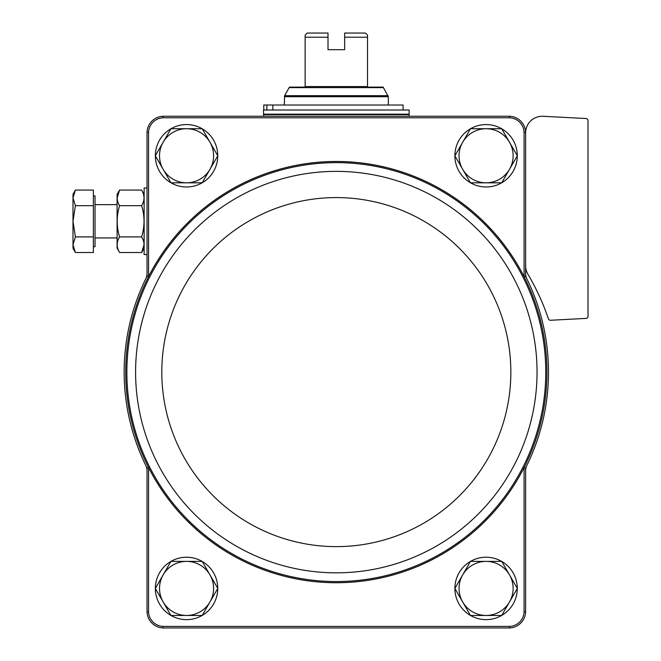 <?xml version="1.0" encoding="UTF-8"?>
<svg xmlns="http://www.w3.org/2000/svg" width="661" height="661" viewBox="0 0 661 661"><rect width="100%" height="100%" fill="white"/><g stroke="black" fill="none" stroke-linecap="round" stroke-linejoin="round"><path stroke-width="0.99" d="M148.56 611.863L148.56 467.575A210.644 210.644 0 0 0 524.082 467.575L524.082 611.863A15.129 15.129 0 0 1 509.524 626.421L163.127 626.421A15.129 15.129 0 0 1 148.56 611.863L147.039 611.888A16.649 16.649 0 0 0 163.093 627.95L509.548 627.95A16.649 16.649 0 0 0 525.611 611.888L524.082 611.863M147.039 467.947L147.039 470.88A12.476 12.476 0 0 0 145.767 465.394A212.164 212.164 0 0 0 147.039 467.947L148.56 467.575M526.883 465.394A12.476 12.476 0 0 0 525.611 470.88L525.611 467.947A212.164 212.164 0 0 0 525.611 276.257L525.611 273.324A12.476 12.476 0 0 0 526.883 278.81M147.039 470.88L147.039 611.888M147.039 273.324L147.039 276.257L148.56 276.629L148.56 132.34L147.039 132.316L147.039 273.324A12.476 12.476 0 0 1 145.767 278.81A212.164 212.164 0 0 0 145.767 465.394M525.611 265.763A16.641 16.641 0 0 0 527.932 274.241A237.125 237.125 0 0 1 548.415 318.85A2.082 2.082 0 0 0 550.497 320.263L586.043 318.404A2.082 2.082 0 0 0 588.009 316.322L588.009 120.599A2.082 2.082 0 0 0 586.043 118.526L543.119 116.278A16.641 16.641 0 0 0 525.611 132.894L525.611 132.316L524.082 132.34L524.082 276.629L525.611 276.257M525.611 132.894L525.611 273.324M525.611 467.947L524.082 467.575M525.611 611.888L525.611 470.88M525.611 132.316A16.649 16.649 0 0 0 509.548 116.253L163.093 116.253A16.649 16.649 0 0 0 147.039 132.316M524.082 276.629A210.644 210.644 0 0 0 148.56 276.629M524.082 132.34A15.129 15.129 0 0 0 509.524 117.782L163.127 117.782A15.129 15.129 0 0 0 148.56 132.34M163.127 117.782L163.093 116.253M509.548 116.253L509.524 117.782M163.093 627.95L163.127 626.421M509.524 626.421L509.548 627.95M147.039 276.257A212.164 212.164 0 0 0 145.767 278.81M155.36 155.732A31.199 31.199 0 0 1 170.926 128.771M170.992 128.73A31.199 31.199 0 0 1 202.126 128.73M202.192 128.771A31.199 31.199 0 0 1 217.758 155.732M217.758 155.814A31.199 31.199 0 0 1 202.192 182.775M202.126 182.816A31.199 31.199 0 0 1 170.992 182.816M170.926 182.775A31.199 31.199 0 0 1 155.36 155.814M155.36 588.389A31.199 31.199 0 0 1 170.926 561.429M170.992 561.387A31.199 31.199 0 0 1 202.126 561.387M202.192 561.429A31.199 31.199 0 0 1 217.758 588.389M217.758 588.472A31.199 31.199 0 0 1 202.192 615.432M202.126 615.474A31.199 31.199 0 0 1 170.992 615.474M170.926 615.432A31.199 31.199 0 0 1 155.36 588.472M454.892 155.732A31.199 31.199 0 0 1 470.45 128.771M470.525 128.73A31.199 31.199 0 0 1 501.658 128.73M501.724 128.771A31.199 31.199 0 0 1 517.29 155.732M517.29 155.814A31.199 31.199 0 0 1 501.724 182.775M501.658 182.816A31.199 31.199 0 0 1 470.525 182.816M470.45 182.775A31.199 31.199 0 0 1 454.892 155.814M454.892 588.389A31.199 31.199 0 0 1 470.45 561.429M470.525 561.387A31.199 31.199 0 0 1 501.658 561.387M501.724 561.429A31.199 31.199 0 0 1 517.29 588.389M517.29 588.472A31.199 31.199 0 0 1 501.724 615.432M501.658 615.474A31.199 31.199 0 0 1 470.525 615.474M470.45 615.432A31.199 31.199 0 0 1 454.892 588.472M470.475 615.474L454.867 588.43L470.475 561.387L501.699 561.387L517.315 588.43L501.699 615.474L470.475 615.474M486.091 561.387A27.043 27.043 0 0 1 509.507 601.948A27.043 27.043 0 0 1 462.675 601.948A27.043 27.043 0 0 1 486.091 561.387M470.475 182.816L454.867 155.773L470.475 128.73L501.699 128.73L517.315 155.773L509.507 169.299L501.699 182.816L470.475 182.816M486.091 128.73A27.043 27.043 0 0 1 509.507 169.299A27.043 27.043 0 0 1 462.675 169.299A27.043 27.043 0 0 1 486.091 128.73M170.951 615.474L155.335 588.43L163.143 574.905L170.951 561.387L202.175 561.387L217.783 588.43L202.175 615.474L170.951 615.474M186.559 561.387A27.043 27.043 0 0 1 209.975 601.948A27.043 27.043 0 0 1 163.143 601.948A27.043 27.043 0 0 1 186.559 561.387M155.335 155.773L170.951 128.73L202.175 128.73L217.783 155.773L202.175 182.816L170.951 182.816L155.335 155.773M186.559 128.73A27.043 27.043 0 0 1 209.975 169.299A27.043 27.043 0 0 1 163.143 169.299A27.043 27.043 0 0 1 186.559 128.73M305.126 87.128L305.126 37.206L328.005 37.206L328.005 33.05L328.005 49.691L344.645 49.691L344.645 33.05L344.645 37.206L367.524 37.206L367.524 87.128L367.524 86.574L305.126 86.574L305.126 87.128L289.444 87.128L284.602 95.655L284.321 105.016M344.645 33.05L365.442 33.05L367.524 35.132L367.524 37.206M328.005 33.05L307.2 33.05L305.126 35.132L305.126 37.206M289.245 87.616L383.405 87.616L383.198 87.128L367.524 87.128M409.126 110.015L263.524 110.015L263.524 114.171L409.126 114.171L409.126 110.015M263.937 114.171L263.524 116.253M272.877 110.015L272.877 105.016L263.772 105.016L263.772 110.015M266.904 105.016L266.904 110.015M272.877 105.016L403.094 105.016L403.094 110.015M147.039 254.576L144.123 254.576L144.123 188.013L147.039 188.013M75.404 252.519L93.375 252.519L93.375 190.071L75.404 190.071L72.991 197.879L75.404 205.687L72.991 221.295L75.404 236.911L72.991 244.71L75.404 252.519L72.991 244.71L72.991 248.338L75.404 252.519L72.991 244.71L72.991 194.251L75.404 190.071M93.375 195.92L95.035 195.92L95.035 246.677L93.375 246.677M95.035 237.935L117.088 237.935M93.375 236.911L75.404 236.911M93.375 205.687L75.404 205.687M119.575 190.071L117.088 194.392L117.088 248.206L119.575 252.519C116.41 247.33 116.41 242.133 119.575 236.911C116.41 226.492 116.41 216.081 119.575 205.687C116.41 200.498 116.41 195.292 119.575 190.071L117.162 197.879L119.575 190.071L141.636 190.071C144.8 195.259 144.8 200.465 141.636 205.687C144.8 216.097 144.8 226.508 141.636 236.911L119.575 236.911M141.636 205.687L119.575 205.687M141.636 236.911C144.8 242.1 144.8 247.297 141.636 252.519L144.048 244.71L141.636 252.519L119.575 252.519M147.163 279.496A210.619 210.619 0 0 0 288.791 577.284A210.619 210.619 0 0 0 546.944 372.102A210.619 210.619 0 0 0 147.163 279.496M545.779 372.102A209.454 209.454 0 0 0 231.598 190.707A209.454 209.454 0 0 0 231.598 553.497A209.454 209.454 0 0 0 545.779 372.102M537.046 372.102A200.721 200.721 0 0 0 235.96 198.267A200.721 200.721 0 0 0 235.96 545.936A200.721 200.721 0 0 0 537.046 372.102M510.846 372.102A174.521 174.521 0 0 0 249.065 220.964A174.521 174.521 0 0 0 249.065 523.239A174.521 174.521 0 0 0 510.846 372.102M383.405 87.616L388.329 96.696L284.321 96.696M388.048 95.655L284.602 95.655M408.713 114.171L409.126 114.593L263.524 114.593M388.329 96.696L388.329 105.016M409.126 114.593L409.126 116.253M95.035 204.654L117.088 204.654M144.123 194.392L141.636 190.071M144.123 248.206L141.636 252.519"/></g></svg>
